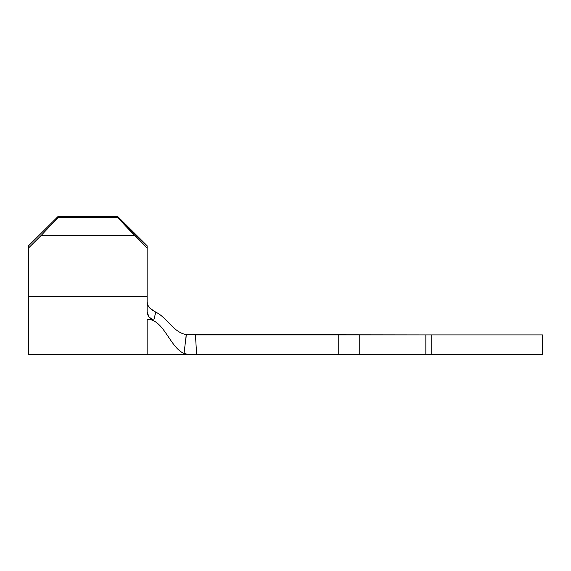 <?xml version="1.0" encoding="UTF-8"?>
<svg xmlns="http://www.w3.org/2000/svg" width="571" height="571" viewBox="0 0 571 571"><rect width="100%" height="100%" fill="white"/><g stroke="black" fill="none" stroke-linecap="round" stroke-linejoin="round"><path stroke-width="0.86" d="M147.14 301.902L147.832 305.157L149.795 308.062L155.776 312.151L153.749 320.26L147.14 319.232C163.877 319.232 169.701 347.354 184.055 353.499L189.144 354.677L196.645 354.677L195.446 334.913L338.753 334.913L338.753 354.677L196.645 354.677L338.753 354.677L338.753 334.913L359.245 334.913L359.245 354.677L338.753 354.677L359.245 354.677L359.245 334.913L425.838 334.913L425.838 354.677L359.245 354.677L425.838 354.677L425.838 334.913L431.74 334.913L431.74 354.677L542.45 354.677L425.838 354.677M58.199 216.323L117.498 216.323L147.14 245.787L147.14 311.709L147.14 296.684L28.55 296.684L28.55 354.677L28.55 296.684L147.14 296.684L147.14 247.978L134.613 235.523L41.083 235.523L28.55 247.978L28.55 296.684L28.55 247.978L41.083 235.523L134.613 235.523L117.498 217.415L58.199 217.415L41.083 235.523L58.199 217.415L117.498 217.415L117.498 216.323L58.199 216.323L58.199 217.415L58.199 216.323L28.55 245.787L58.199 216.323M28.55 354.677L147.14 354.677L147.14 319.232L147.14 354.677L189.758 354.677L184.055 353.499L186.26 334.613L195.446 334.913L196.645 354.677L189.758 354.677L184.055 353.499C169.701 347.354 163.877 319.232 147.14 319.232L153.749 320.26L148.952 317.019L147.14 311.709L147.603 314.528L148.952 317.019L151.065 318.982L153.749 320.26L155.776 312.151C167.132 317.519 173.163 332.329 186.26 334.613C173.163 332.329 167.132 317.519 155.776 312.151L151.629 309.696M542.45 334.913L431.74 334.913L542.45 334.913L542.45 354.677M184.055 353.499L186.26 334.613L425.838 334.913M429.378 334.913L431.74 334.913L431.74 354.677L429.378 354.677M149.409 307.633L149.995 308.276M186.26 334.613L185.668 342.386M28.55 245.787L28.55 247.978L28.55 245.787M147.14 245.787L147.14 247.978L117.498 217.415L117.498 216.323L147.14 245.787"/></g></svg>
